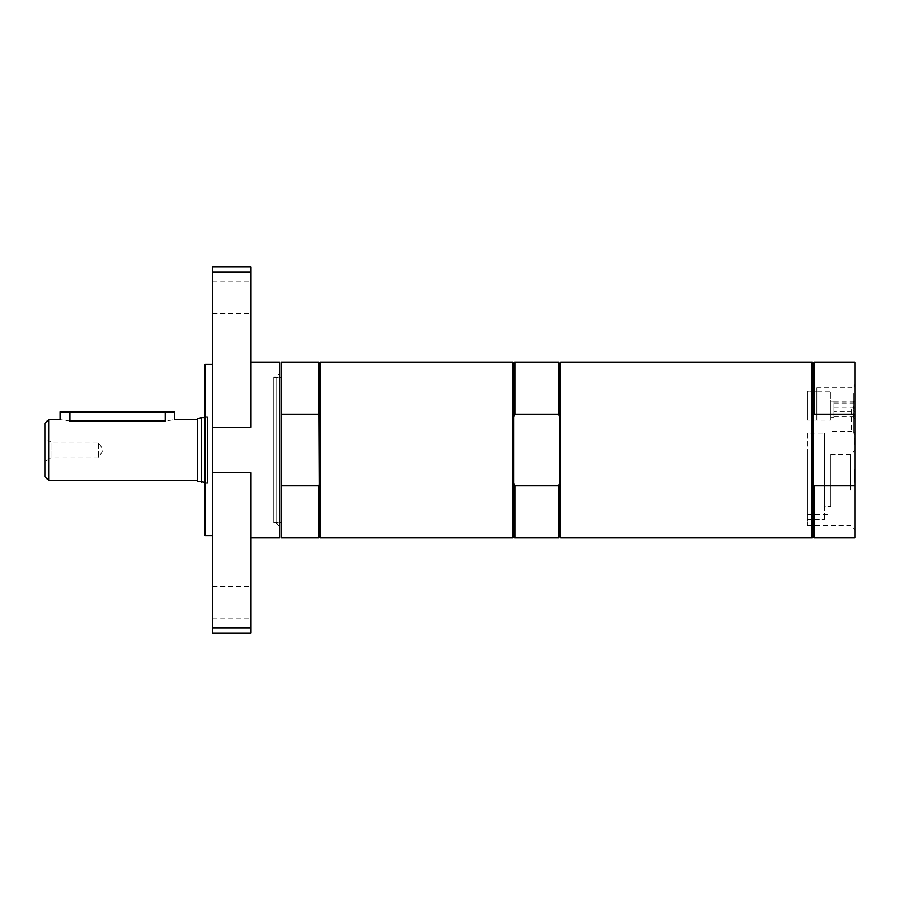 <?xml version="1.0" encoding="UTF-8"?>
<svg xmlns="http://www.w3.org/2000/svg" width="900" height="900" viewBox="0 0 900 900"><rect width="100%" height="100%" fill="white"/><g stroke="black" fill="none" stroke-linecap="round" stroke-linejoin="round"><path stroke-width="0.67" stroke-dasharray="4.5 3.38" d="M807.48 433.147L807.48 514.507L807.48 433.147L824.501 433.147L807.48 433.147M807.48 519.784L807.48 450L807.48 525.533L807.48 519.784L824.501 519.784L807.48 519.784M807.48 391.162L807.48 420.165L807.48 391.162L816.885 391.162L816.885 387.787L816.885 420.165L807.48 420.165L830.565 420.165L830.565 391.162L807.48 391.162L807.48 420.165L807.48 391.162M824.501 506.25L824.501 433.147L824.501 506.25L830.565 506.25L824.501 506.25L824.501 519.784L824.501 506.25M830.565 506.25L830.565 454.511L830.565 506.25M273.679 376.864L273.679 523.136L273.679 376.864L276.334 376.864L276.334 523.136L276.334 376.864L279.428 373.77L279.428 526.23L279.428 373.77M273.679 450L273.679 522.428L273.679 450M830.565 404.483L830.565 417.218L830.565 404.483M207.697 416.644L207.697 483.356L207.697 416.644L205.099 416.644L205.099 483.356L205.099 416.644M207.697 482.31L207.697 417.69L207.697 482.31L205.099 482.31M830.565 420.165L830.565 391.162M824.501 450L824.501 519.784L824.501 433.147L824.501 450L807.48 450L824.501 450M850.567 490.027L850.567 454.511L850.567 490.027M205.099 535.77L205.099 364.23M279.428 537.671L279.428 362.329M250.83 362.329L250.83 427.309L250.83 362.329M250.83 472.691L250.83 537.671L250.83 472.691L212.715 472.691L212.715 627.806L250.83 627.806L250.83 472.691M212.715 427.309L250.83 427.309L250.83 272.194L212.715 272.194L212.715 472.691M250.83 632.97L250.83 627.806M250.83 602.471L250.83 618.289L250.83 602.471M212.715 632.97L212.715 627.806M212.715 535.77L212.715 364.23L212.715 535.77M250.83 272.194L250.83 267.03M212.715 272.194L212.715 267.03M250.83 297.529L250.83 281.711L250.83 297.529M212.715 297.529L212.715 281.711L212.715 297.529M212.715 602.471L212.715 618.289L212.715 602.471M279.428 526.23L276.334 523.136L273.679 523.136M813.071 536.715L813.071 483.356L814.028 485.752L855 485.752L855 414.248L814.028 414.248L813.071 416.644L813.071 363.285M814.028 537.671L814.028 485.752M813.071 483.356L813.071 416.644M812.115 537.671L812.115 362.329M814.028 414.248L814.028 362.329M855 537.671L855 485.752M855 414.248L855 362.329M855 434.7L855 437.49L854.617 434.7M854.617 438.48L855 444.285L855 430.942L855 438.48M854.617 444.285L855 430.942L854.617 444.285M854.617 475.627L854.617 482.4L854.617 469.058L854.617 482.4L854.617 469.058L855 475.627M854.617 474.289L854.617 482.4L854.617 469.058L855 474.289M853.605 393.705L853.605 433.282L853.605 393.705M855 409.59L855 434.666L855 409.59M851.738 409.59L851.738 431.404L851.738 409.59M855 490.027L855 450.09L855 490.027M854.269 411.446L853.099 414.709L854.269 417.971L853.099 417.049L854.269 416.126L853.099 411.941L854.269 407.745L853.099 404.483L854.269 401.22L853.099 402.142L854.269 403.065L853.099 407.25L854.269 411.446L834.03 411.446L834.03 417.971L834.03 401.22L834.03 411.446M854.269 403.065L834.03 403.065M854.269 401.22L834.03 401.22M855 400.061L855 419.13L855 400.061L853.099 402.142M854.269 407.745L834.03 407.745M855 394.639L855 431.887L855 394.639M854.269 416.126L834.03 416.126M854.269 417.971L834.03 417.971M855 419.13L853.099 417.049M834.03 414.709L834.03 401.974L834.03 414.709M560.543 537.671L560.543 362.329M512.899 362.329L512.899 537.671M513.844 363.285L513.844 536.715M559.586 363.285L559.586 536.715M514.8 537.671L514.8 485.752L558.63 485.752L559.586 483.356L559.586 416.644L558.63 414.248L514.8 414.248L514.8 362.329M558.63 362.329L558.63 414.248M558.63 485.752L558.63 537.671M514.8 414.248L513.844 416.644L513.844 483.356L514.8 485.752M513.844 483.356L513.844 416.644M559.586 416.644L559.586 483.356M318.69 362.329L318.69 414.248L281.329 414.248L281.329 362.329M281.329 414.248L281.329 485.752L318.69 485.752L318.69 537.671M281.329 537.671L281.329 485.752M281.329 450L281.329 377.572L281.329 450M320.209 537.671L320.209 362.329M318.69 414.248L319.444 416.16L319.444 483.84L318.69 485.752M319.444 483.84L319.444 536.906M319.444 363.094L319.444 416.16M201.285 482.31L201.285 417.69M197.471 481.286L197.471 418.714M197.471 419.501L197.471 480.499L197.471 419.501M48.814 480.499L48.814 419.501M69.773 411.885L69.773 421.031C57.488 419.366 57.488 419.366 69.773 421.031L165.071 421.031C177.368 419.366 177.368 419.366 165.071 421.031L165.071 411.885L60.244 411.885M45 476.685L45 423.315M45 461.43L45 438.57L45 461.43L51.165 457.875L51.165 442.125L98.37 442.125L98.37 457.875L98.37 442.125L103.095 450L98.37 457.875L51.165 457.875L51.165 442.125L45 438.57M174.6 411.885L165.071 411.885M816.885 391.162L816.885 420.165M807.48 514.507L830.565 514.507M807.48 525.533L850.567 525.533L855 529.965M830.565 454.511L850.567 454.511L855 450.09M205.099 483.356L207.697 483.356M212.715 618.289L250.83 618.289M212.715 586.654L250.83 586.654M212.715 313.346L250.83 313.346M212.715 281.711L250.83 281.711M855 431.887L853.605 433.282L855 434.666L851.738 431.404L830.565 431.404M855 387.304L853.605 385.909L855 384.525L851.738 387.787L816.885 387.787M830.565 417.218L834.03 417.218M830.565 401.974L834.03 401.974M273.679 522.428L279.428 522.428M273.679 377.572L279.428 377.572M205.099 417.69L207.697 417.69"/><path stroke-width="1.35" d="M212.715 364.23L205.099 364.23L205.099 535.77L212.715 535.77M250.83 362.329L279.428 362.329L279.428 537.671L250.83 537.671M212.715 472.691L250.83 472.691L250.83 627.806L212.715 627.806L212.715 272.194L250.83 272.194L250.83 427.309L212.715 427.309M250.83 627.806L250.83 632.97L212.715 632.97L212.715 627.806M212.715 272.194L212.715 267.03L250.83 267.03L250.83 272.194M814.028 485.752L814.028 537.671L855 537.671L855 485.752L814.028 485.752L813.071 483.356L813.071 536.715L812.115 537.671L560.543 537.671L560.543 362.329L812.115 362.329L812.115 537.671M812.115 362.329L813.071 363.285L813.071 483.356M813.071 416.644L814.028 414.248L855 414.248L855 485.752M813.071 363.285L814.028 362.329L814.028 414.248M814.028 362.329L855 362.329L855 414.248M320.209 537.671L512.899 537.671L512.899 362.329L320.209 362.329L320.209 537.671L319.444 536.906L318.69 362.329L281.329 362.329L281.329 414.248L318.69 414.248M512.899 537.671L513.844 536.715L513.844 363.285L512.899 362.329M560.543 537.671L559.586 536.715L559.586 363.285L560.543 362.329M513.844 363.285L514.8 362.329L514.8 414.248L558.63 414.248L558.63 362.329L559.586 363.285M558.63 414.248L559.586 416.644M559.586 483.356L558.63 485.752L514.8 485.752L514.8 537.671L558.63 537.671L558.63 485.752M513.844 416.644L514.8 414.248M514.8 485.752L513.844 483.356M281.329 485.752L281.329 537.671L318.69 537.671L318.69 485.752L281.329 485.752L281.329 414.248M318.69 485.752L319.444 483.84M319.444 416.16L319.444 363.094L320.209 362.329M205.099 482.31L197.471 481.286L197.471 418.714L201.285 417.69L201.285 482.31M197.471 480.499L48.814 480.499L45 476.685L45 423.315L48.814 419.501L48.814 480.499M48.814 419.501L60.244 419.501L60.244 411.885L69.773 411.885L69.773 421.031C57.488 419.366 57.488 419.366 69.773 421.031L165.071 421.031C177.368 419.366 177.368 419.366 165.071 421.031L165.071 411.885L174.6 411.885L174.6 419.501L197.471 419.501M69.773 411.885L165.071 411.885M813.071 536.715L814.028 537.671M559.586 536.715L558.63 537.671M514.8 362.329L558.63 362.329M513.844 536.715L514.8 537.671M279.428 522.428L281.329 522.428M279.428 377.572L281.329 377.572M319.444 363.094L318.69 362.329M319.444 536.906L318.69 537.671M201.285 417.69L205.099 417.69"/></g></svg>
